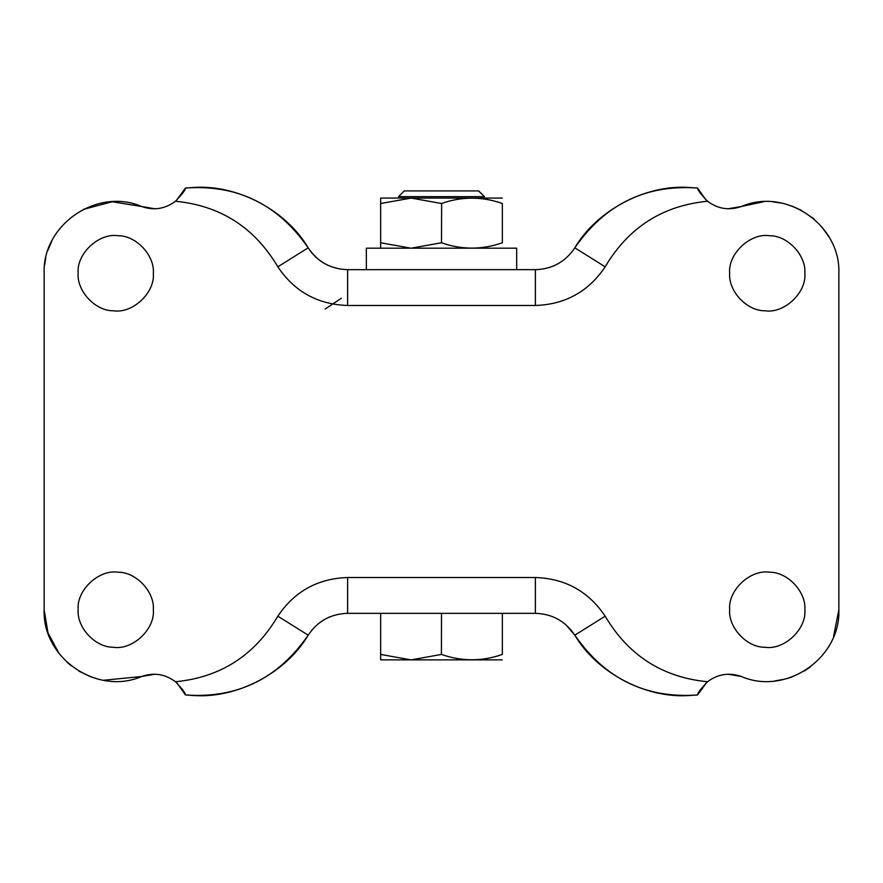 <?xml version="1.0" encoding="UTF-8"?>
<svg xmlns="http://www.w3.org/2000/svg" width="883" height="883" viewBox="0 0 883 883"><rect width="100%" height="100%" fill="white"/><g stroke="black" fill="none" stroke-linecap="round" stroke-linejoin="round"><path stroke-width="1.32" d="M153.333 273.255C154.812 255.64 136.269 235.419 118.035 235.739C99.106 232.648 76.313 253.631 78.157 273.255C76.678 290.871 95.221 311.081 113.454 310.772C132.384 313.862 155.176 292.869 153.333 273.255M153.333 609.745C154.812 592.129 136.269 571.919 118.035 572.228C99.106 569.138 76.313 590.131 78.157 609.745C76.678 627.36 95.221 647.581 113.454 647.261C132.384 650.352 155.176 629.369 153.333 609.745M804.843 273.255C806.322 255.64 787.779 235.419 769.546 235.739C750.616 232.648 727.824 253.631 729.667 273.255C728.188 290.871 746.731 311.081 764.965 310.772C783.894 313.862 806.687 292.869 804.843 273.255M804.843 609.745C806.322 592.129 787.779 571.919 769.546 572.228C750.616 569.138 727.824 590.131 729.667 609.745C728.188 627.36 746.731 647.581 764.965 647.261C783.894 650.352 806.687 629.369 804.843 609.745M565.539 624.424L574.822 635.175L605.164 616.179C628.475 655.539 662.603 677.393 707.559 681.742C700.837 688.74 697.504 693.133 697.559 694.954L688.497 695.583C645.241 698.343 596.742 672.57 574.822 635.175C565.407 621.157 552.25 613.873 535.374 613.332L346.059 613.354M347.626 577.526L347.626 613.332C330.75 613.873 317.593 621.157 308.178 635.175C286.258 672.57 237.759 698.343 194.503 695.583L185.441 694.954C185.496 693.144 182.163 688.74 175.441 681.742C220.397 677.393 254.525 655.539 277.836 616.179C294.503 591.389 317.77 578.497 347.626 577.526L535.374 577.526C565.23 578.497 588.497 591.389 605.164 616.179M177.163 683.232L185.441 694.954C237.119 698.696 278.035 678.762 308.178 635.175L308.818 634.182M329.966 616.809L328.454 617.46M763.652 201.743L741.367 206.501C785.782 187.174 840.804 224.845 838.85 273.255L838.85 609.745L833.519 636.842M810.793 666.588L804.247 671.047M792.338 676.808L787.316 678.475M785.02 679.104L774.755 680.948M838.85 609.745C840.804 658.155 785.782 695.826 741.367 676.499L728 674.193M773.144 201.898L781.764 203.145M791.632 205.938L801.554 210.408M811.896 217.284L814.545 219.492M822.128 227.262L829.093 237.163M59.018 653.431L47.969 632.824L44.15 609.745L44.15 273.255C42.196 224.845 97.218 187.174 141.633 206.501L155 208.807M44.15 609.745C42.196 658.155 97.218 695.826 141.633 676.499L103.432 680.274M91.501 677.106L78.918 671.146M71.38 665.937L66.578 661.797M174.37 680.914L175.441 681.742C165.099 674.016 153.83 672.261 141.633 676.499L155 674.193M706.588 682.559L697.559 694.954C645.892 698.696 604.976 678.773 574.822 635.175M708.442 201.942L707.559 201.258C662.603 205.607 628.475 227.461 605.164 266.821L574.822 247.825C604.965 204.238 645.881 184.304 697.559 188.046C697.504 189.856 700.837 194.26 707.559 201.258C717.901 208.984 729.17 210.739 741.367 206.501L728 208.807M705.837 199.768L697.559 188.046L688.497 187.417C645.241 184.657 596.742 210.43 574.822 247.825L574.182 248.818M605.164 266.821C588.497 291.611 565.23 304.503 535.374 305.474L347.626 305.474C317.77 304.503 294.503 291.611 277.836 266.821C254.525 227.461 220.397 205.607 175.441 201.258C182.163 194.26 185.496 189.867 185.441 188.046C237.108 184.304 278.024 204.227 308.178 247.825C317.593 261.843 330.75 269.127 347.626 269.668L536.941 269.646M553.034 266.191L554.535 265.54M535.374 305.474L535.374 269.668C552.25 269.127 565.407 261.843 574.822 247.825M707.559 681.742C717.901 674.016 729.17 672.261 741.367 676.499M328.741 265.673L328.454 265.54C319.955 261.633 313.2 255.728 308.178 247.825C286.258 210.43 237.759 184.657 194.503 187.417L185.441 188.046L176.412 200.441M44.636 264.889L45.784 258.024M47.969 250.187L51.788 241.081M83.322 209.414L112.174 201.743L141.633 206.501C153.83 210.739 165.099 208.984 175.441 201.258M484.458 196.644L441.5 196.644L484.381 196.644L478.608 190.916L404.381 190.916L478.729 190.916L484.458 196.644L484.458 198.079M411.246 659.866L502.25 659.866L411.246 659.866L441.5 654.424C461.732 661.566 482.019 661.566 502.35 654.424L502.35 613.332L502.35 654.424C502.35 661.566 502.35 661.566 502.35 654.424M380.639 659.866L410.893 659.866L380.639 654.424L380.639 659.866M441.5 613.332L441.412 654.458M470.363 659.844L463.134 659.38M380.639 613.332L380.639 654.424M398.619 196.644L441.5 196.644M516.676 269.668L516.676 248.189L366.467 248.189M366.368 269.668L366.324 248.189M366.467 269.668L441.5 269.668M380.639 248.189L380.639 242.759L410.893 248.189M502.35 242.759C502.35 249.9 502.35 249.9 502.35 242.759L502.35 203.509L502.35 242.759C482.019 249.9 461.732 249.9 441.5 242.759L441.632 203.465M502.35 203.509L502.35 203.509C502.35 196.379 502.35 196.379 502.35 203.509C482.118 196.368 461.831 196.368 441.5 203.509L411.246 198.079L380.639 203.509L380.639 242.759M470.363 248.178L463.134 247.704M473.509 198.09L480.716 198.565M380.639 203.509L380.639 198.079L410.893 198.079M411.246 248.189L441.5 242.759M411.246 198.079L502.35 198.079L411.246 198.079M277.836 266.821L308.178 247.825M347.626 305.474L347.626 269.668M308.178 635.175L277.836 616.179M535.374 613.332L535.374 577.526M347.626 578.244L347.626 592.559M289.58 259.47L278.443 266.445M592.427 258.851L604.557 266.445M325.154 309.05L341.268 298.311M398.542 198.079L398.542 196.644L404.271 190.916"/></g></svg>
